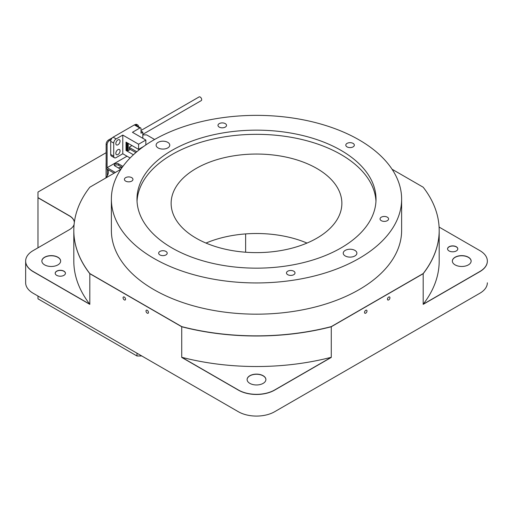 <?xml version="1.0" encoding="UTF-8"?>
<svg xmlns="http://www.w3.org/2000/svg" width="513" height="513" viewBox="0 0 513 513"><rect width="100%" height="100%" fill="white"/><g stroke="black" fill="none" stroke-linecap="round" stroke-linejoin="round"><path stroke-width="0.77" d="M121.312 167.77A1.751 1.013 0 0 0 118.516 168.033A1.751 1.013 0 0 1 121.312 167.77A1.751 1.013 0 0 1 121.703 168.11A1.751 1.013 0 0 0 121.312 167.77M60.649 261.117A9.388 5.419 0 0 0 57.898 257.359A9.388 5.419 0 0 0 47.722 256.167A9.388 5.419 0 0 0 41.874 261.117M65.433 273.32A5.124 2.956 0 0 0 63.939 271.294A5.124 2.956 0 0 0 58.411 270.64A5.124 2.956 0 0 0 55.192 273.32M457.808 248.92A5.124 2.956 0 0 0 456.307 246.9A5.124 2.956 0 0 0 450.78 246.246A5.124 2.956 0 0 0 447.567 248.92M471.126 261.117A9.388 5.419 0 0 0 468.382 257.359A9.388 5.419 0 0 0 458.199 256.167A9.388 5.419 0 0 0 452.351 261.117M265.888 379.614A9.388 5.419 0 0 0 263.137 375.849A9.388 5.419 0 0 0 252.96 374.663A9.388 5.419 0 0 0 247.112 379.614M387.328 217.185A4.271 2.462 0 0 0 382.679 216.646A4.271 2.462 0 0 0 380.043 218.929A4.271 2.462 0 0 0 381.294 220.667A4.271 2.462 0 0 0 385.943 221.206A4.271 2.462 0 0 0 388.578 218.929A4.271 2.462 0 0 0 387.328 217.185A4.271 2.462 0 0 0 382.679 216.646A4.271 2.462 0 0 0 380.043 218.929A4.271 2.462 0 0 0 381.294 220.667A4.271 2.462 0 0 0 385.943 221.206A4.271 2.462 0 0 0 388.578 218.929A4.271 2.462 0 0 0 387.328 217.185M293.763 271.204A4.271 2.462 0 0 0 289.114 270.672A4.271 2.462 0 0 0 286.478 272.948A4.271 2.462 0 0 0 287.729 274.686A4.271 2.462 0 0 0 292.378 275.224A4.271 2.462 0 0 0 295.013 272.948A4.271 2.462 0 0 0 293.763 271.204A4.271 2.462 0 0 0 289.114 270.672A4.271 2.462 0 0 0 286.478 272.948A4.271 2.462 0 0 0 287.729 274.686A4.271 2.462 0 0 0 292.378 275.224A4.271 2.462 0 0 0 295.013 272.948A4.271 2.462 0 0 0 293.763 271.204M165.956 251.428A4.271 2.462 0 0 0 161.3 250.895A4.271 2.462 0 0 0 158.664 253.172A4.271 2.462 0 0 0 159.915 254.916A4.271 2.462 0 0 0 164.57 255.448A4.271 2.462 0 0 0 167.206 253.172A4.271 2.462 0 0 0 165.956 251.428A4.271 2.462 0 0 0 161.3 250.895A4.271 2.462 0 0 0 158.664 253.172A4.271 2.462 0 0 0 159.915 254.916A4.271 2.462 0 0 0 164.57 255.448A4.271 2.462 0 0 0 167.206 253.172A4.271 2.462 0 0 0 165.956 251.428M131.706 177.639A4.271 2.462 0 0 0 127.057 177.107A4.271 2.462 0 0 0 124.422 179.383A4.271 2.462 0 0 0 125.672 181.121A4.271 2.462 0 0 0 130.321 181.66A4.271 2.462 0 0 0 132.957 179.383A4.271 2.462 0 0 0 131.706 177.639A4.271 2.462 0 0 0 127.057 177.107A4.271 2.462 0 0 0 124.422 179.383A4.271 2.462 0 0 0 125.672 181.121A4.271 2.462 0 0 0 130.321 181.66A4.271 2.462 0 0 0 132.957 179.383A4.271 2.462 0 0 0 131.706 177.639M225.271 123.62A4.271 2.462 0 0 0 220.622 123.088A4.271 2.462 0 0 0 217.987 125.364A4.271 2.462 0 0 0 219.237 127.102A4.271 2.462 0 0 0 223.886 127.641A4.271 2.462 0 0 0 226.522 125.364A4.271 2.462 0 0 0 225.271 123.62A4.271 2.462 0 0 0 220.622 123.088A4.271 2.462 0 0 0 217.987 125.364A4.271 2.462 0 0 0 219.237 127.102A4.271 2.462 0 0 0 223.886 127.641A4.271 2.462 0 0 0 226.522 125.364A4.271 2.462 0 0 0 225.271 123.62M167.764 142.345A6.829 3.944 0 0 0 160.319 141.492A6.829 3.944 0 0 0 156.106 145.134A6.829 3.944 0 0 0 158.107 147.924A6.829 3.944 0 0 0 165.552 148.776A6.829 3.944 0 0 0 169.765 145.134A6.829 3.944 0 0 0 167.764 142.345A6.829 3.944 0 0 0 160.319 141.492A6.829 3.944 0 0 0 156.106 145.134A6.829 3.944 0 0 0 158.107 147.924A6.829 3.944 0 0 0 165.552 148.776A6.829 3.944 0 0 0 169.765 145.134A6.829 3.944 0 0 0 167.764 142.345M354.893 250.382A6.829 3.944 0 0 0 347.448 249.53A6.829 3.944 0 0 0 343.235 253.172A6.829 3.944 0 0 0 345.236 255.961A6.829 3.944 0 0 0 352.681 256.814A6.829 3.944 0 0 0 356.894 253.172A6.829 3.944 0 0 0 354.893 250.382A6.829 3.944 0 0 0 347.448 249.53A6.829 3.944 0 0 0 343.235 253.172A6.829 3.944 0 0 0 345.236 255.961A6.829 3.944 0 0 0 352.681 256.814A6.829 3.944 0 0 0 356.894 253.172A6.829 3.944 0 0 0 354.893 250.382M353.085 143.39A4.271 2.462 0 0 0 348.43 142.858A4.271 2.462 0 0 0 345.794 145.134A4.271 2.462 0 0 0 347.045 146.878A4.271 2.462 0 0 0 351.7 147.411A4.271 2.462 0 0 0 354.336 145.134A4.271 2.462 0 0 0 353.085 143.39A4.271 2.462 0 0 0 348.43 142.858A4.271 2.462 0 0 0 345.794 145.134A4.271 2.462 0 0 0 347.045 146.878A4.271 2.462 0 0 0 351.7 147.411A4.271 2.462 0 0 0 354.336 145.134A4.271 2.462 0 0 0 353.085 143.39M316.867 168.482A85.37 49.286 0 0 0 223.828 157.799A85.37 49.286 0 0 0 171.13 203.334A85.37 49.286 0 0 0 196.133 238.186A85.37 49.286 0 0 0 289.172 248.869A85.37 49.286 0 0 0 341.87 203.334A85.37 49.286 0 0 0 316.867 168.482A85.37 49.286 0 0 0 223.828 157.799A85.37 49.286 0 0 0 171.13 203.334A85.37 49.286 0 0 0 196.133 238.186A85.37 49.286 0 0 0 289.172 248.869A85.37 49.286 0 0 0 341.87 203.334A85.37 49.286 0 0 0 316.867 168.482M307.018 243.066A85.37 49.286 0 0 0 205.982 243.066A85.37 49.286 0 0 1 307.018 243.066M341.01 150.36A119.516 69.005 0 0 0 210.766 135.406A119.516 69.005 0 0 0 136.984 199.153A119.516 69.005 0 0 0 171.99 247.946A119.516 69.005 0 0 0 302.234 262.906A119.516 69.005 0 0 0 376.016 199.153A119.516 69.005 0 0 0 341.01 150.36A119.516 69.005 0 0 0 210.766 135.406A119.516 69.005 0 0 0 136.984 199.153A119.516 69.005 0 0 0 171.99 247.946A119.516 69.005 0 0 0 302.234 262.906A119.516 69.005 0 0 0 376.016 199.153A119.516 69.005 0 0 0 341.01 150.36M341.01 154.541A119.516 69.005 0 0 0 212.44 139.196A119.516 69.005 0 0 0 137.042 201.243A119.516 69.005 0 0 1 212.44 139.196A119.516 69.005 0 0 1 341.01 154.541A119.516 69.005 0 0 1 375.958 201.243A119.516 69.005 0 0 0 341.01 154.541M153.881 258.398A145.128 83.786 0 0 0 312.039 276.565A145.128 83.786 0 0 0 401.628 199.153A145.128 83.786 0 0 0 359.119 139.908A145.128 83.786 0 0 0 200.961 121.741A145.128 83.786 0 0 0 111.372 199.153A145.128 83.786 0 0 0 153.881 258.398A145.128 83.786 0 0 0 312.039 276.565A145.128 83.786 0 0 0 401.628 199.153A145.128 83.786 0 0 0 359.119 139.908A145.128 83.786 0 0 0 200.961 121.741A145.128 83.786 0 0 0 111.372 199.153A145.128 83.786 0 0 0 153.881 258.398M106.146 164.929A23.047 13.306 180 0 1 106.082 163.955A23.047 13.306 180 0 1 106.146 162.98A23.047 13.306 180 0 0 106.082 163.955A23.047 13.306 180 0 0 106.146 164.929M105.319 178.261A20.488 11.831 0 0 0 108.39 172.028A20.488 11.831 0 0 0 107.954 169.598A20.488 11.831 0 0 1 108.39 172.028A20.488 11.831 0 0 1 105.319 178.261M74.096 224.463A17.076 9.856 180 0 1 69.37 229.683L33.153 250.594A25.612 14.787 0 0 0 25.65 261.053L25.65 282.798A25.612 14.787 0 0 0 33.153 293.25L238.391 411.747A25.612 14.787 0 0 0 274.609 411.747L479.847 293.25A25.612 14.787 0 0 0 487.35 282.798A25.612 14.787 0 0 1 479.847 293.25L274.609 411.747A25.612 14.787 0 0 1 238.391 411.747L33.153 293.25A25.612 14.787 0 0 1 25.65 282.798L25.65 261.188A25.612 14.787 0 0 0 33.153 271.646L89.813 304.356L89.813 273.692L181.73 326.755L181.73 357.426L238.391 390.136A25.612 14.787 0 0 0 274.609 390.136L331.27 357.426L331.27 326.755L423.187 273.692L423.187 304.356L479.847 271.646A25.612 14.787 0 0 0 487.35 261.188L487.35 261.053A25.612 14.787 0 0 0 479.847 250.594L439.096 227.067M74.347 222.321A17.076 9.856 180 0 0 69.37 215.883L37.981 197.761L37.981 247.805L37.981 197.62L69.37 215.742A17.076 9.856 180 0 1 74.353 222.27M37.981 296.039L37.981 298.829L136.977 355.984L136.977 353.194L136.977 355.984L37.981 298.829L37.981 296.039M25.65 261.053A25.612 14.787 0 0 0 33.153 271.505L89.813 304.222A182.686 105.473 180 0 1 73.814 261.053L73.814 230.523A182.686 105.473 0 0 0 89.813 273.692M181.73 326.755A182.686 105.473 0 0 0 331.27 326.755M423.187 273.692A182.686 105.473 0 0 0 439.186 230.523L439.186 261.053A182.686 105.473 180 0 1 423.187 304.222L479.847 271.505A25.612 14.787 0 0 0 487.35 261.053M245.637 252.223L245.637 233.909L245.637 252.223M141.812 355.984L136.977 355.984L141.812 355.984M365.763 313.154A1.751 1.013 120 0 0 366.904 311.609A1.751 1.013 120 0 0 366.635 310.211A1.751 1.013 120 0 0 365.763 310.294A1.751 1.013 120 0 0 364.615 311.84A1.751 1.013 120 0 0 364.884 313.238A1.751 1.013 120 0 0 365.763 313.154M388.7 299.906A1.751 1.013 120 0 0 389.842 298.367A1.751 1.013 120 0 0 389.572 296.963A1.751 1.013 120 0 0 388.7 297.053A1.751 1.013 120 0 0 387.552 298.592A1.751 1.013 120 0 0 387.822 299.996A1.751 1.013 120 0 0 388.7 299.906M124.3 297.053A1.751 1.013 -120 0 0 123.428 296.963A1.751 1.013 -120 0 0 123.158 298.367A1.751 1.013 -120 0 0 124.3 299.906A1.751 1.013 -120 0 0 125.178 299.996A1.751 1.013 -120 0 0 125.448 298.592A1.751 1.013 -120 0 0 124.3 297.053M147.237 310.294A1.751 1.013 -120 0 0 146.365 310.211A1.751 1.013 -120 0 0 146.096 311.609A1.751 1.013 -120 0 0 147.237 313.154A1.751 1.013 -120 0 0 148.116 313.238A1.751 1.013 -120 0 0 148.385 311.84A1.751 1.013 -120 0 0 147.237 310.294M263.137 375.708A9.388 5.419 0 0 0 252.909 374.535A9.388 5.419 0 0 0 247.112 379.543A9.388 5.419 0 0 0 249.863 383.378A9.388 5.419 0 0 0 260.091 384.551A9.388 5.419 0 0 0 265.888 379.543A9.388 5.419 0 0 0 263.137 375.708M468.382 257.218A9.388 5.419 0 0 0 458.147 256.038A9.388 5.419 0 0 0 452.351 261.053A9.388 5.419 0 0 0 455.102 264.881A9.388 5.419 0 0 0 465.336 266.061A9.388 5.419 0 0 0 471.133 261.053A9.388 5.419 0 0 0 468.382 257.218M456.307 246.759A5.124 2.956 0 0 0 450.722 246.118A5.124 2.956 0 0 0 447.56 248.85A5.124 2.956 0 0 0 449.061 250.94A5.124 2.956 0 0 0 454.646 251.582A5.124 2.956 0 0 0 457.808 248.85A5.124 2.956 0 0 0 456.307 246.759M63.939 271.159A5.124 2.956 0 0 0 58.354 270.518A5.124 2.956 0 0 0 55.192 273.249A5.124 2.956 0 0 0 56.693 275.34A5.124 2.956 0 0 0 62.278 275.981A5.124 2.956 0 0 0 65.44 273.249A5.124 2.956 0 0 0 63.939 271.159M57.898 257.218A9.388 5.419 0 0 0 47.664 256.038A9.388 5.419 0 0 0 41.867 261.053A9.388 5.419 0 0 0 44.618 264.881A9.388 5.419 0 0 0 54.853 266.061A9.388 5.419 0 0 0 60.649 261.053A9.388 5.419 0 0 0 57.898 257.218M89.813 304.222L89.813 273.551L181.73 326.614L181.73 357.285L238.391 390.002A25.612 14.787 0 0 0 274.609 390.002L331.27 357.285L331.27 326.614L423.187 273.551L423.187 304.222M423.187 273.551A182.686 105.473 0 0 0 439.186 230.382A182.686 105.473 0 0 0 423.187 187.213L392.067 169.245M154.605 139.491L146.635 134.887L142.819 134.887M106.146 152.694L37.981 192.048L37.981 197.62M120.933 169.245L89.813 187.213A182.686 105.473 0 0 0 73.814 230.382A182.686 105.473 0 0 0 89.813 273.551M331.27 357.285A182.686 105.473 180 0 1 181.73 357.285M181.73 326.614A182.686 105.473 0 0 0 331.27 326.614M401.628 230.382L401.628 199.153L401.628 230.382A145.128 83.786 180 0 1 312.039 307.794A145.128 83.786 180 0 1 153.881 289.627A145.128 83.786 180 0 1 111.372 230.382L111.372 199.153L111.372 230.382M117.952 144.775A2.988 1.725 120 0 0 119.901 142.139A2.988 1.725 120 0 0 119.446 139.748A2.988 1.725 120 0 0 117.952 139.895A2.988 1.725 120 0 0 116.002 142.531A2.988 1.725 120 0 0 116.457 144.922A2.988 1.725 120 0 0 117.952 144.775M117.952 154.535A2.988 1.725 120 0 0 119.901 151.899A2.988 1.725 120 0 0 119.446 149.507A2.988 1.725 120 0 0 117.952 149.655A2.988 1.725 120 0 0 116.002 152.284A2.988 1.725 120 0 0 116.457 154.682A2.988 1.725 120 0 0 117.952 154.535M142.819 134.342L201.237 100.619A2.135 1.231 -120 0 0 201.564 98.906A2.135 1.231 -120 0 0 200.166 97.028A2.135 1.231 -120 0 0 199.102 96.925L141.011 130.462M145.839 144.942L145.839 140.036L132.437 132.296L139.805 128.045L134.374 124.909A1.706 0.988 -60 0 1 135.227 124.826L140.658 127.961A1.706 0.988 120 0 0 139.805 128.045M133.425 154.753L126.038 150.489L126.647 150.142L128.212 150.63L130.302 149.424M128.212 150.63L128.212 143.377M126.038 150.489L126.038 142.127L138.593 149.373L143.755 146.391M110.705 154.464L113.726 156.202A3.418 1.969 120 0 0 114.431 157.767L111.417 156.029A3.418 1.969 -60 0 1 110.705 154.464L110.705 141.357A3.418 1.969 -60 0 1 113.123 137.176L134.374 124.909M113.123 137.176L116.143 138.92L122.78 135.086L122.78 153.765L116.143 157.6A3.418 1.969 120 0 1 114.431 157.767M145.839 140.036L138.593 144.217L122.78 135.086M122.78 153.765L130.097 157.991M138.593 144.217L138.593 149.373M126.647 150.142L126.647 142.473M127.487 150.63L127.487 142.96M140.658 127.961A1.706 0.988 120 0 1 141.011 128.744L141.011 133.2L142.819 132.155L141.011 131.11M142.819 132.155L142.819 138.292M113.726 156.202L113.726 143.101L110.705 141.357M116.143 138.92A3.418 1.969 120 0 0 113.726 143.101M135.836 152.598L129.629 149.039A0.853 0.494 180 0 1 129.379 148.687L129.379 147.295A0.853 0.494 0 0 0 129.629 147.641L136.811 151.765M132.001 145.57L129.629 146.949A0.853 0.494 0 0 0 129.379 147.295M122.216 167.379L118.58 165.282A2.559 1.481 -0 0 0 114.508 165.628M114.136 173.17L106.749 168.905A0.853 0.494 -120 0 1 106.146 167.86L106.146 144.159A3.418 1.969 -60 0 1 108.557 139.978L109.5 140.524A3.418 1.969 120 0 0 107.089 144.704L107.089 167.706L114.957 172.253A3.418 1.969 -0 0 0 115.374 172.458M138.478 126.698L138.478 126.583A3.418 1.969 120 0 0 137.766 125.018A3.418 1.969 120 0 0 136.06 125.185L134.945 124.742M112.302 137.817L108.557 139.978M135.118 124.646A3.418 1.969 -60 0 1 136.824 124.473L137.766 125.018M111.103 139.594L109.5 140.524M127.006 156.208L107.089 167.706M122.928 166.398L118.58 163.884A2.559 1.481 -0 0 0 115.784 163.564A2.559 1.481 -0 0 0 114.207 164.929A2.559 1.481 -0 0 0 114.957 165.975L119.785 168.764A2.559 1.481 -0 0 0 120.991 169.155M107.3 175.831L107.3 169.226L107.3 175.831M129.629 147.641L129.629 149.039M114.957 172.695L114.957 172.253M107.089 144.704L106.146 144.159M118.58 165.282L118.58 163.884M106.082 177.485L106.082 163.955L106.082 177.485M73.814 261.053L73.814 230.382M439.186 261.053L439.186 230.382"/></g></svg>

